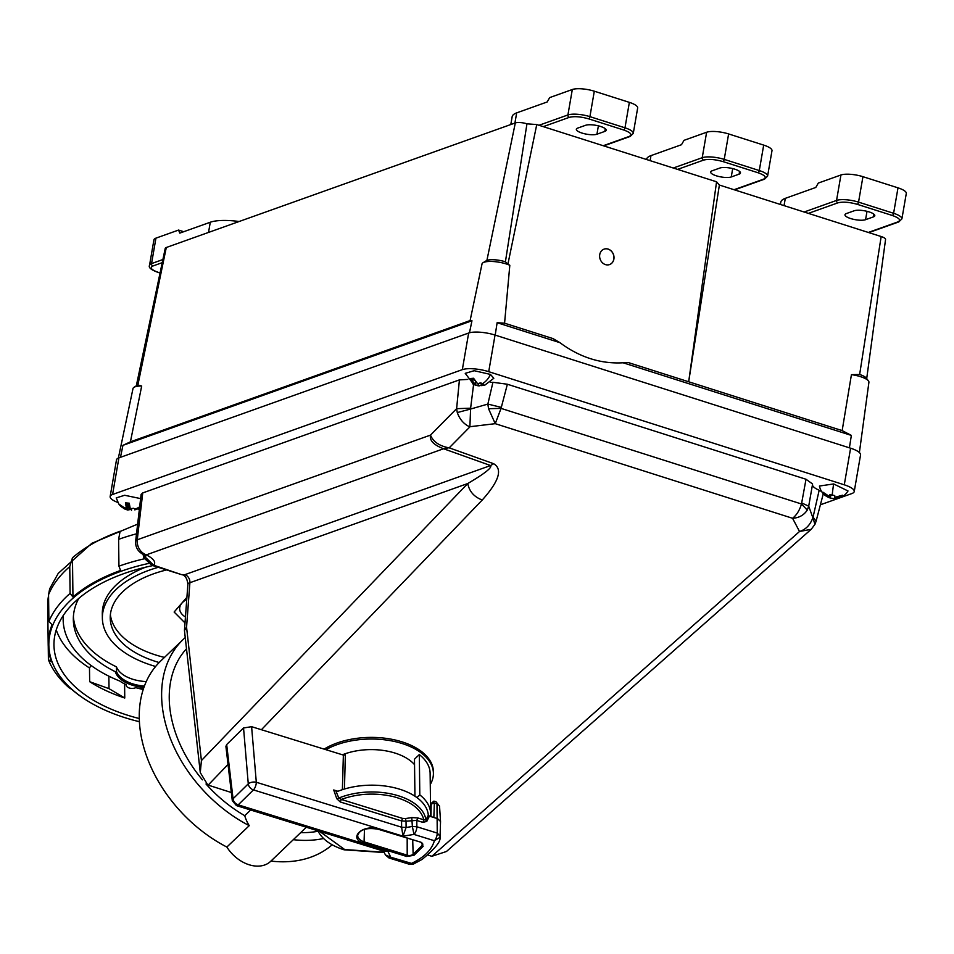 <?xml version="1.0" encoding="UTF-8"?>
<svg xmlns="http://www.w3.org/2000/svg" width="954" height="954" viewBox="0 0 954 954"><rect width="100%" height="100%" fill="white"/><g stroke="black" fill="none" stroke-linecap="round" stroke-linejoin="round"><path stroke-width="1.43" d="M319.53 831.304L344.716 849.561L384.092 852.22M336.774 798.701L333.709 789.972L337.37 791.522A57.383 31.935 -0.7 0 1 396.435 788.266A57.383 31.935 -0.7 0 1 428.31 815.169L429.407 816.123L426.784 821.394L425.913 819.999L423.862 819.82C421.012 809.147 410.924 801.432 393.597 796.662C375.423 792.5 357.977 793.418 341.246 799.428L402.516 818.389L401.562 820.929L406.034 821.215L406.094 827.488L401.61 827.213L401.562 820.929L340.28 801.98L336.774 798.701L338.825 798.057L336.106 791.558M414.549 764.679A48.857 27.189 179.3 0 0 392.154 752.241A48.857 27.189 179.3 0 0 342.414 754.781M243.544 727.974L248.267 783.854A5.903 4.245 -134.5 0 0 253.43 789.9L238.226 804.854A5.903 2.457 107.2 0 1 236.413 805.593L383.413 851.075L387.777 851.135L238.226 804.854A5.903 4.245 -134.5 0 1 233.062 798.796L248.267 783.854A5.903 2.945 -4.8 0 1 255.982 782.185A5.903 2.945 -4.8 0 1 256.304 782.256L251.606 726.686L243.544 727.974L226.67 744.561L225.907 746.41L232.299 800.644A5.903 3.172 -6.7 0 1 233.062 798.796L226.67 744.561M416.481 820.392L406.034 821.215L405.498 818.568L411.782 817.566L417.757 817.936L423.862 819.82L422.908 822.372L416.481 820.392M251.606 726.686L343.368 755.079L345.36 755.055L344.442 789.018M429.407 816.123L437.564 818.651L440.533 821.525L440.032 837.302L434.38 840.724L413.976 834.416L412.366 826.486L416.85 826.76L437.254 833.08L436.98 803.876L434.368 803.065L433.843 817.495M340.28 801.98L341.246 799.428L338.825 798.057A54.986 30.611 -0.7 0 1 394.372 794.658A54.986 30.611 -0.7 0 1 395.445 794.932A54.986 30.611 -0.7 0 1 425.913 819.999L428.31 815.169M417.757 817.936L416.803 820.488L416.85 826.76A5.903 2.457 107.2 0 1 413.976 834.416L402.982 836.181L401.61 827.213L256.304 782.256A5.903 2.457 -72.8 0 1 253.43 789.9L402.982 836.181L406.094 827.488L412.366 826.486L411.782 817.566M407.179 838.208L407.203 855.189L364.5 841.977A13.535 7.537 -0.7 0 1 357.678 835.454C359.801 829.467 366.61 827.392 378.118 829.229L421.131 842.31L423.123 846.353L414.012 855.309L406.726 856.477L364.023 843.253C347.375 838.614 362.568 823.684 378.428 829.098L377.951 828.954M430.528 805.701A60.925 33.915 179.3 0 0 431.208 803.387L430.969 816.612M426.784 821.394L422.908 822.372M383.377 851.063L387.777 851.135L390.782 857.229L413.571 864.002L409.373 864.276A5.903 2.457 -72.8 0 0 411.186 863.537C424.029 857.515 431.768 849.919 434.38 840.724A5.903 2.457 -72.8 0 0 437.254 833.08L440.164 836.372L440.032 837.302C440.915 841.428 434.964 848.774 422.169 859.363L413.571 864.002M383.639 851.29L385.428 854.927L390.782 857.229A5.903 2.457 107.2 0 1 388.97 857.956L409.373 864.276M431.435 803.96L434.368 803.065L433.128 801.944M431.208 803.387L433.915 801.11M433.939 801.11L436.014 801.754L439.544 806.213L440.533 821.525M439.544 806.213L436.002 801.754M831.28 494.923L829.849 497.857L822.92 493.266L822.873 492.145L829.42 496.497L829.73 494.828A5.903 1.646 9.8 0 1 832.234 495.054A5.903 1.646 9.8 0 1 834.738 495.603L834.869 497.344L842.549 495.209L842.585 496.33L834.881 498.632A5.903 1.646 9.8 0 1 832.365 498.405A5.903 1.646 9.8 0 1 829.849 497.857L830.767 494.876M829.67 497.845C824.125 495.758 820.714 491.823 819.426 486.039L833.629 483.94L848.011 490.976C844.994 495.83 840.617 498.393 834.893 498.668L834.619 495.567M481.806 385.619L475.784 385.189A5.903 1.646 9.8 0 1 473.78 384.462A5.903 1.646 9.8 0 1 473.709 384.426A5.903 1.646 9.8 0 1 472.492 383.58L474.722 384.033L475.629 381.719M473.709 384.426A15.479 10.744 116.1 0 1 473.637 384.39L465.23 373.336L474.198 370.712L490.463 374.421L493.814 378.273L484.429 385.44L481.221 385.523L481.21 383.103M474.722 384.033L470.62 378.511L473.554 378.249L477.656 383.77L480.422 382.864A5.903 1.646 9.8 0 1 480.542 382.9A5.903 1.646 9.8 0 1 482.497 383.627A5.903 1.646 9.8 0 1 483.726 384.474L481.221 385.523M478.276 383.615L478.3 385.786L477.203 385.619L479.182 385.917M131.592 509.257L127.693 510.032L124.545 508.923A5.903 1.646 9.8 0 1 123.424 508.077A5.903 1.646 9.8 0 1 123.293 507.6A5.903 1.646 9.8 0 1 123.424 507.337L126.477 508.327L125.463 502.841L129.243 503.199L130.269 508.673L133.667 508.291A5.903 1.646 9.8 0 1 134.788 509.138A5.903 1.646 9.8 0 1 134.919 509.615A5.903 1.646 9.8 0 1 134.788 509.877L139.511 508.279M123.424 508.077A15.479 14.322 144.8 0 1 118.797 503.986L116.233 497.916L124.64 495.269L140.632 498.608M135.671 540.954L141.12 494.351L142.742 492.92L137.257 539.773L135.671 540.954C135.241 546.773 137.591 551.185 142.695 554.167L146.356 554.846C153.797 558.817 156.241 562.276 153.713 565.221A13.117 5.521 108.7 0 1 151.853 565.293L181.391 574.582L153.713 565.221L143.875 555.824L143.577 554.62M416.97 797.616L419.808 794.897L419.307 754.578L414.477 759.205L414.942 796.208M324.098 749.117A62.952 35.048 -0.7 0 1 398.355 740.793A62.952 35.048 -0.7 0 1 433.39 771.655L433.402 773.3A62.952 35.048 -0.7 0 1 430.266 784.498M325.922 749.677A62.952 35.048 -0.7 0 1 398.367 742.427A62.952 35.048 -0.7 0 1 433.402 773.3M231.345 792.524L207.793 784.987L200.28 772.621L201.413 760.565L467.77 483.523L189.894 582.715A7.215 6.213 70.4 0 0 184.861 574.666L181.665 574.594C185.159 575.214 187.234 578.47 187.878 584.349A16.397 3.816 4.3 0 1 189.333 582.93A16.397 3.816 4.3 0 1 189.894 582.715L186.567 627.183L184.468 630.558L200.28 772.621M481.901 499.884C473.971 496.784 469.261 491.334 467.77 483.523C484.668 473.578 492.276 467.591 490.571 465.54L493.671 463.727C502.841 469.165 499.049 481.245 482.271 499.991L481.901 499.884M184.861 574.666L490.571 465.54L443.586 448.75L146.356 554.846A13.117 11.293 70.4 0 1 137.257 539.773L430.481 435.107C433.176 441.702 439.269 445.923 448.75 447.784L443.586 448.75C433.76 445.029 429.383 440.486 430.481 435.107L456.62 408.682L459.423 379.883L467.794 379.406M501.184 407.358L487.864 404.079L492.932 382.292L507.373 384.235L501.053 408.384L495.245 423.671L469.547 426.76C463.763 424.041 459.685 419.307 457.288 412.569L456.62 408.682L470.62 408.181L470.584 409.039L457.288 412.569M323.549 838.506A125.713 89.7 -133.7 0 1 293.307 839.675L270.936 861.08A31.876 22.741 -133.7 0 1 270.745 861.271A31.876 22.741 -133.7 0 1 248.314 864.491A31.876 22.741 -133.7 0 1 226.861 847.057L249.244 825.651A125.713 89.7 -133.7 0 1 183.085 639.574A125.713 89.7 -133.7 0 1 185.255 637.594M206.004 783.997A116.865 83.392 46.3 0 0 244.737 815.682L250.663 810.006M244.737 815.682A31.876 22.741 46.3 0 0 249.244 825.651M183.085 639.574L160.713 660.991A125.713 89.7 46.3 0 0 226.861 847.057M270.936 861.08A125.713 89.7 46.3 0 0 332.195 844.791M117.855 502.472A19.676 5.485 9.8 0 1 110.151 496.545A19.676 5.485 9.8 0 1 112.572 494.494L462.332 369.639A19.676 5.485 9.8 0 1 488.722 371.678L844.278 484.811A19.676 5.485 9.8 0 1 854.235 491.525A19.676 5.485 9.8 0 1 851.815 493.576L820.38 504.797M854.235 491.525L860.556 454.915A19.676 5.485 -170.2 0 0 850.598 448.201L495.043 335.057A19.676 5.485 -170.2 0 0 468.652 333.029L118.904 457.872A19.676 5.485 -170.2 0 0 116.483 459.923L110.151 496.545M139.379 509.388L138.175 509.007M118.797 503.986L127.693 510.032L128.051 506.514L129.827 509.031M807.275 510.116L801.491 503.986L501.053 408.384L488.531 408.706L495.245 423.671L792.571 518.284C798.951 517.915 803.852 515.196 807.275 510.116L808.706 506.169L812.868 517.748L813.07 517.068L816.075 521.266L814.954 524.33L812.868 517.748C810.244 524.938 805.796 529.53 799.524 531.497L431.84 856.298L428 855.094M431.84 856.298L446.46 851.493L811.15 529.339L799.524 531.497L792.571 518.284C796.638 515.077 799.607 510.307 801.491 503.986L806.011 479.254L812.593 484L808.706 506.169L801.813 503.02M300.677 832.627A116.865 83.392 46.3 0 0 318.087 831.232M186.495 648.744A116.865 83.392 46.3 0 0 202.403 779.835M131.473 510.39L131.652 508.601M129.637 506.359L128.993 507.683A5.903 1.646 -170.2 0 0 129.982 507.85M128.993 507.683L128.17 506.526L128.945 504.356M124.533 507.778L124.545 508.923M126.477 508.327L127.359 505.37L126.536 504.201A5.903 1.646 -170.2 0 1 129.35 504.416M127.991 504.261L127.359 505.37M125.463 502.841L127.24 505.37M479.993 383.043L480.959 383.031M474.293 379.716A5.903 1.646 -170.2 0 0 473.542 379.883L474.758 380.479M493.671 463.727L449.203 447.831L469.893 426.903L470.584 409.039L487.864 404.079L488.531 408.706M475.509 382.005L475.784 385.189M479.934 383.067L481.21 383.699M470.62 378.511L474.806 380.563M834.559 495.555L834.881 498.632M840.856 496.056L842.585 496.33M834.869 497.344L834.69 495.591M829.42 496.497L830.207 494.84M822.92 493.266L824.184 493.468M811.234 529.267L814.954 524.33M813.07 517.068L819.176 490.237L821.573 491.501M812.45 484.918A21.644 6.034 -170.2 0 0 819.176 490.237M809.028 504.344L812.593 484M507.373 384.235L806.011 479.254M470.62 408.181L473.601 384.367M490.344 382.387A21.644 6.034 -170.2 0 0 492.932 382.292M142.742 492.92L459.423 379.883M419.307 754.578A59.673 33.211 -0.7 0 1 430.123 773.336L430.624 813.655A59.673 33.211 -0.7 0 1 430.445 816.445M419.808 794.897A59.673 33.211 -0.7 0 1 430.624 813.655M239.12 221.507A36.729 10.244 -170.2 0 0 210.285 222.234L179.805 233.11L178.565 230.069L183.74 231.715M162.884 259.536L151.543 263.59A16.397 4.579 -170.2 0 0 149.528 265.295L153.928 239.848A16.397 4.579 9.8 0 1 155.943 238.142L178.565 230.069M133.942 387.348L136.971 385.392A13.797 3.852 9.8 0 1 137.889 384.963L141.693 386.012A16.576 4.627 -170.2 0 0 133.942 387.348A16.576 4.627 -170.2 0 0 133.011 388.505L118.368 458.087M141.693 386.012L130.424 441.821L122.947 445.339L471.968 320.759L469.475 332.767M609.57 264.568A8.192 7.06 70.4 0 0 613.887 259.106A8.192 7.06 70.4 0 0 611.359 251.093A8.192 7.06 70.4 0 0 604.061 249.137A8.192 7.06 70.4 0 0 599.744 254.599A8.192 7.06 70.4 0 0 602.272 262.612A8.192 7.06 70.4 0 0 609.57 264.568A8.192 7.06 70.4 0 0 613.827 259.13A8.192 7.06 70.4 0 0 611.299 251.129A8.192 7.06 70.4 0 0 604.025 249.149M851.433 374.648L842.155 430.612L688.681 381.767L719.376 185.04L881.162 236.532L859.637 374.505L851.433 374.648A16.576 4.627 9.8 0 1 868.426 380.873A16.576 4.627 9.8 0 1 868.915 382.28L859.387 452.542M842.155 430.612L851.35 435.406L623.093 362.782C600.793 364.046 579.734 357.345 559.926 342.677L497.129 322.702L504.571 323.191L509.818 265.272A16.576 4.627 -170.2 0 0 482.951 262.767A16.576 4.627 -170.2 0 0 482.02 263.924L470.048 320.854M859.637 374.505A13.797 3.852 9.8 0 1 866.232 378.011L868.426 380.873M509.818 265.272L507.898 264.198L536.756 124.569L716.573 181.797L688.681 381.767L628.209 362.532L623.093 362.782M470.191 320.544L471.968 320.759M507.898 264.198L505.417 261.801L526.954 123.817L536.756 124.569M482.951 262.767L486.91 260.37A13.797 3.852 9.8 0 1 505.417 261.801M136.315 385.821L165.233 248.386A8.681 2.421 9.8 0 1 166.294 247.503L515.315 122.923A8.681 2.421 9.8 0 1 526.954 123.817M130.424 441.821L470.107 320.568M504.571 323.191L553.046 338.61L559.926 342.677M719.376 185.04L716.573 181.797M881.162 236.532A8.681 2.421 9.8 0 1 885.562 239.466L866.697 378.631M581.988 133.059A11.15 3.112 9.8 0 1 576.335 129.255A11.15 3.112 9.8 0 1 577.707 128.098L585.565 125.296A11.15 3.112 9.8 0 1 598.194 125.797A11.15 3.112 9.8 0 1 606.172 130.257A11.15 3.112 9.8 0 1 604.8 131.413L596.942 134.216A11.15 3.112 9.8 0 1 581.988 133.059M510.807 124.533L512.155 116.698A36.729 10.244 9.8 0 1 516.674 112.87L547.155 101.983L549.683 97.594L572.317 89.509L567.916 114.957A16.397 4.579 9.8 0 1 589.918 116.65L624.977 127.812A16.397 4.579 9.8 0 1 633.277 133.405L637.666 107.957A16.397 4.579 -170.2 0 0 629.366 102.364L594.306 91.202A16.397 4.579 -170.2 0 0 572.317 89.509M603.727 145.879L630.224 136.422A1.968 1.693 -109.6 0 1 629.235 136.434C632.621 134.693 630.785 132.546 623.713 130.006L588.642 118.845C580.7 116.615 574.248 116.126 569.288 117.354L543.267 126.643M846.341 213.577A11.15 3.112 -170.2 0 0 844.97 214.733A11.15 3.112 -170.2 0 0 850.61 218.538A11.15 3.112 -170.2 0 0 865.564 219.694L873.423 216.892A11.15 3.112 -170.2 0 0 874.794 215.723A11.15 3.112 -170.2 0 0 866.828 211.275A11.15 3.112 -170.2 0 0 854.2 210.774L846.341 213.577M808.396 213.374L837.922 202.832C842.883 201.604 849.334 202.093 857.276 204.323L892.336 215.485C899.407 218.025 901.244 220.171 897.869 221.912A1.968 1.693 -109.6 0 0 898.847 221.9L901.9 218.883L906.3 193.435A16.397 4.579 9.8 0 0 898 187.843L862.941 176.681A16.397 4.579 9.8 0 0 840.939 174.987L818.317 183.061L815.789 187.461L785.309 198.349A36.729 10.244 -170.2 0 0 780.789 202.165L780.396 204.466M716.299 175.798A11.15 3.112 9.8 0 1 710.658 171.994A11.15 3.112 9.8 0 1 712.03 170.838L719.876 168.035A11.15 3.112 9.8 0 1 732.505 168.536A11.15 3.112 9.8 0 1 740.483 172.984A11.15 3.112 9.8 0 1 739.111 174.153L731.253 176.955A11.15 3.112 9.8 0 1 716.299 175.798M646.466 159.485L646.478 159.437A36.729 10.244 9.8 0 1 650.986 155.609L681.478 144.722L684.006 140.333L706.628 132.248L702.227 157.696A16.397 4.579 9.8 0 1 724.229 159.39L759.289 170.551A16.397 4.579 9.8 0 1 767.588 176.144L771.989 150.696A16.397 4.579 -170.2 0 0 763.689 145.103L728.617 133.942A16.397 4.579 -170.2 0 0 706.628 132.248M734.544 189.87L764.536 179.161A1.968 1.693 -109.6 0 1 763.558 179.173C766.933 177.432 765.096 175.286 758.025 172.746L722.965 161.584C715.023 159.354 708.572 158.853 703.611 160.093L677.59 169.383M48.571 595.558A154.441 85.967 179.3 0 0 47.7 605.301L48.189 644.51A154.441 85.967 179.3 0 0 51.611 661.897L48.404 659.667A157.72 87.792 179.3 0 0 68.879 687.572L71.765 689.372A154.441 85.967 179.3 0 0 88.686 701.607A154.441 85.967 179.3 0 0 88.925 701.75M137.662 524.116L91.846 543.303L58.242 573.366L49.656 588.797L48.559 594.664L48.892 621.483L52.088 624.667A154.441 85.967 179.3 0 0 48.189 644.51M70.095 593.376L69.761 566.557L72.468 557.792L72.957 597.001L70.095 593.376A157.72 87.792 179.3 0 0 48.892 621.483M136.517 533.811A157.72 87.792 179.3 0 0 118.606 539.344L120.109 531.247A154.441 85.967 179.3 0 0 72.468 557.792M139.367 721.701A153.785 85.598 -0.7 0 1 124.783 717.635A153.785 85.598 -0.7 0 1 89.175 701.894A153.785 85.598 -0.7 0 1 148.383 563.504M155.621 666.476A99.943 55.63 -0.7 0 1 102.364 618.12A99.943 55.63 -0.7 0 1 116.114 589.453A99.943 55.63 -0.7 0 1 158.03 567.38M145.413 567.248A99.943 55.63 179.3 0 0 116.054 585.1A99.943 55.63 179.3 0 0 102.305 613.756L102.364 618.12M110.378 614.746A92.073 51.254 179.3 0 0 164.458 657.413M166.008 570.087A92.073 51.254 179.3 0 0 122.899 591.611A92.073 51.254 179.3 0 0 110.235 618.025A92.073 51.254 179.3 0 0 159.163 662.529M91.107 665.487L89.485 667.967L89.664 681.693A148.669 82.748 179.3 0 0 124.759 698.03L124.592 684.304A148.669 82.748 -0.7 0 0 126.226 684.829M139.248 718.541A148.669 82.748 -0.7 0 1 53.961 644.987A148.669 82.748 -0.7 0 1 152.771 565.603M89.664 681.693L109.018 688.657L108.863 676.171M109.018 688.657L124.759 698.03M143.386 688.86A37.778 21.024 -0.7 0 1 135.718 687.703A5.903 3.279 -0.7 0 1 129.541 688.096A5.903 3.279 -0.7 0 1 126.238 685.199A5.903 3.279 -0.7 0 1 126.298 684.698A37.778 21.024 -0.7 0 1 119.846 681.073A139.165 77.453 -0.7 0 1 63.155 619.695A139.165 77.453 -0.7 0 1 63.322 615.437M144.352 558.782A157.72 87.792 179.3 0 0 118.94 566.163L120.598 570.456A154.441 85.967 179.3 0 0 72.957 597.001M78.717 598.468A128.993 71.8 179.3 0 0 73.327 619.575A128.993 71.8 179.3 0 0 115.291 671.711A35.155 19.569 179.3 0 0 143.887 687.429M48.404 659.667L48.237 646.12M118.606 539.344L118.94 566.163M115.291 671.711L116.495 671.497A34.165 19.02 179.3 0 0 144.364 686.093M73.386 616.844A128.993 71.8 179.3 0 0 116.436 666.87L116.495 671.497M116.436 666.87A34.165 19.02 179.3 0 0 146.224 681.585M412.712 839.925L413.142 854.235A4.353 2.421 -0.7 0 1 407.441 855.261A4.353 2.421 -0.7 0 1 407.203 855.189L406.726 856.477M364.023 843.253L364.476 829.288M343.368 755.079L342.391 789.662M333.709 789.972L337.943 791.283M422.181 843.097L422.252 845.28A4.353 2.421 -0.7 0 0 422.825 844.028L420.654 842.167M421.131 842.31L378.428 829.098M414.012 855.309A0.978 0.704 -134.5 0 1 413.142 854.235L422.252 845.28A0.978 0.704 45.5 0 0 423.123 846.353M402.516 818.389L405.498 818.568M832.234 495.054A15.479 0.882 -81.2 0 1 833.629 483.94M482.497 383.627A15.479 10.744 -63.9 0 0 490.463 374.421M134.788 509.138A15.479 14.322 -35.2 0 0 139.678 506.777M151.853 565.293L143.959 557.935A13.117 5.998 -22.7 0 1 143.875 555.824M112.572 494.494L118.904 457.872M201.413 760.565L186.567 627.183M844.278 484.811L850.598 448.201M495.043 335.057L488.722 371.678M462.332 369.639L468.652 333.029M482.271 499.991L261.408 729.715M228.03 764.44L208.151 785.118M210.285 222.234L208.532 232.43M160.069 272.927L158.447 272.415C151.388 269.875 149.54 267.728 152.914 265.987L162.228 262.66M155.943 238.142L151.543 263.59A1.968 1.693 70.4 0 0 152.914 265.987M160.045 273.023L158.173 272.427A1.968 0.835 -72.3 0 0 158.447 272.415M120.478 457.312L122.947 445.339M851.35 435.406L849.406 447.82M495.198 335.104L497.129 322.702M515.315 122.923L486.91 260.37M166.294 247.503L137.889 384.963M629.366 102.364L624.977 127.812A1.968 0.835 107.7 0 1 623.713 130.006M594.306 91.202L589.918 116.65A1.968 0.835 107.7 0 1 588.642 118.845M516.674 112.87L514.91 123.066M538.986 125.284L567.916 114.957A1.968 1.693 70.4 0 0 569.288 117.354M603.214 145.724L629.235 136.434M604.8 131.413L605.265 128.695M596.942 134.216L598.385 125.845M840.939 174.987L836.551 200.435L804.115 212.015M784.045 205.623L785.309 198.349M862.941 176.681L858.54 202.129A16.397 4.579 -170.2 0 0 836.551 200.435A1.968 1.693 70.4 0 0 837.922 202.832M898 187.843L893.6 213.291L858.54 202.129A1.968 0.835 107.7 0 1 857.276 204.323M901.9 218.883A16.397 4.579 -170.2 0 0 893.6 213.291A1.968 0.835 107.7 0 1 892.336 215.485M897.869 221.912L868.343 232.442M873.423 216.892L873.9 214.173M867.019 211.323L865.564 219.694M763.689 145.103L759.289 170.551A1.968 0.835 107.7 0 1 758.025 172.746M728.617 133.942L724.229 159.39A1.968 0.835 107.7 0 1 722.965 161.584M650.986 155.609L650.115 160.642M673.297 168.023L702.227 157.696A1.968 1.693 70.4 0 0 703.611 160.093M734.031 189.715L763.558 179.173M739.111 174.153L739.577 171.434M731.253 176.955L732.696 168.584M69.761 566.557A157.72 87.792 179.3 0 0 48.559 594.664M186.912 597.287L174.129 612.027L185.004 622.926M185.446 616.999A22.538 12.545 -0.7 0 1 182.751 602.272A22.538 12.545 -0.7 0 1 186.018 599.851L186.757 599.446M143.172 689.515A148.669 82.748 -0.7 0 1 136.708 687.906M89.485 667.967A148.669 82.748 -0.7 0 1 56.25 629.914M317.825 830.695C322.142 839.258 330.907 845.626 344.108 849.811L384.247 852.542M232.299 800.644L236.413 805.593M430.528 805.522L431.232 803.137M385.428 854.927L388.97 857.956M142.695 554.155L145.807 556.11L144.948 554.834M187.878 584.349L184.468 630.117M143.959 557.935L143.028 554.322M270.745 861.271L306.329 827.225M816.075 521.278L823.254 493.874M158.173 272.427C151.173 269.934 148.299 267.561 149.528 265.295M630.224 136.422L633.277 133.405M898.847 221.9L868.855 232.609M764.536 179.161L767.588 176.144M63.107 615.747L63.155 619.695"/></g></svg>
